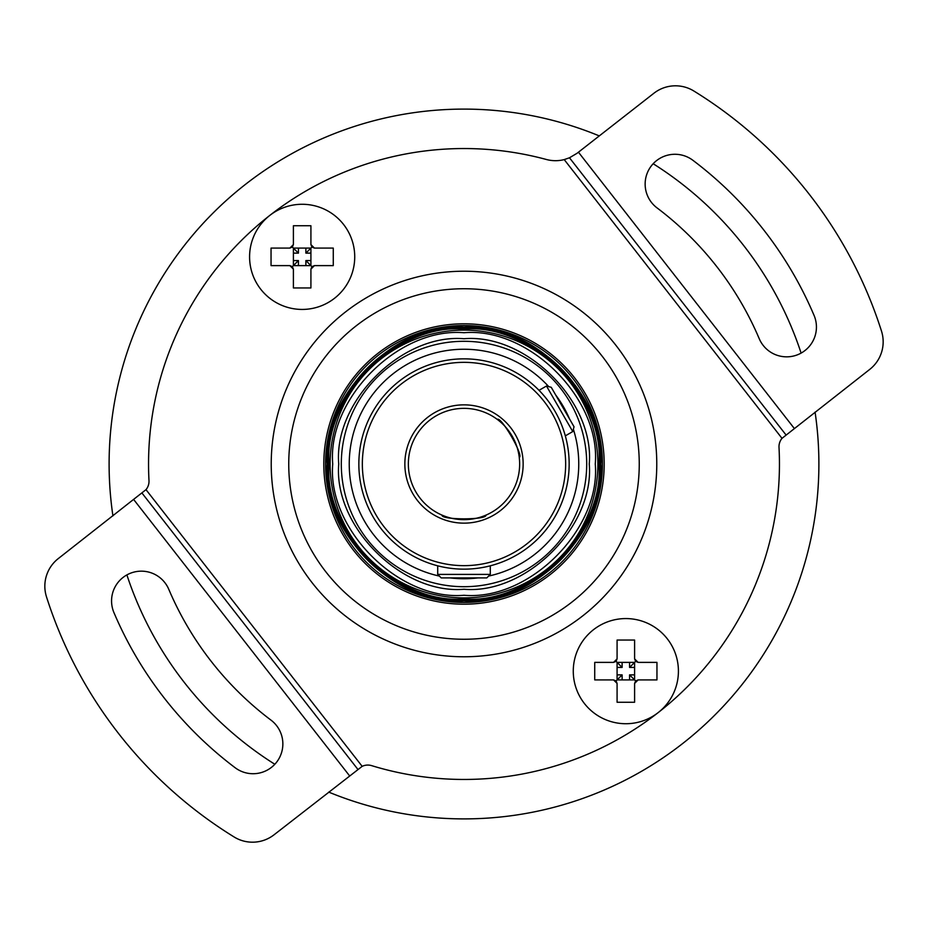 <?xml version="1.0" encoding="UTF-8"?>
<svg xmlns="http://www.w3.org/2000/svg" width="928" height="928" viewBox="0 0 928 928"><rect width="100%" height="100%" fill="white"/><g stroke="black" fill="none" stroke-linecap="round" stroke-linejoin="round"><path stroke-width="1.39" d="M587.923 340.077A175.253 175.253 0 0 1 587.923 587.923A175.253 175.253 0 0 1 340.077 587.923A175.253 175.253 0 0 1 340.077 340.077A175.253 175.253 0 0 1 587.923 340.077M213.057 714.943A354.879 354.879 0 0 0 274.827 764.266A354.879 354.879 0 0 1 126.892 574.908A354.879 354.879 0 0 0 213.057 714.943M328.721 792.094A354.879 354.879 0 0 0 815.074 412.113A354.879 354.879 0 0 1 328.721 792.094M801.108 353.092A354.879 354.879 0 0 0 653.173 163.734A354.879 354.879 0 0 1 801.108 353.092M364.866 563.134A140.198 140.198 0 0 1 364.866 364.866A140.198 140.198 0 0 1 563.134 364.866A140.198 140.198 0 0 1 563.134 563.134A140.198 140.198 0 0 1 364.866 563.134A140.198 140.198 0 0 0 604.198 464M599.279 135.906A354.879 354.879 0 0 0 112.926 515.887A354.879 354.879 0 0 1 599.279 135.906M312.086 582.68A192.78 192.78 0 0 1 345.32 312.086A192.78 192.78 0 0 1 615.914 345.32A192.78 192.78 0 0 1 582.68 615.914A192.78 192.78 0 0 1 312.086 582.68M235.132 767.723A380.294 380.294 0 0 1 113.935 612.596A29.789 29.789 0 0 1 129.723 573.527A29.789 29.789 0 0 1 168.78 589.315A320.705 320.705 0 0 0 270.988 720.128A29.789 29.789 0 0 1 276.857 761.853A29.789 29.789 0 0 1 235.132 767.723M269.781 215.424A315.45 315.45 0 0 0 148.99 480.6A13.143 13.143 0 0 1 145.998 489.659L58.313 558.563A35.055 35.055 0 0 0 46.481 596.808A438.132 438.132 0 0 0 234.134 836.986A35.055 35.055 0 0 0 274.096 834.759L362.175 766.342A13.143 13.143 0 0 1 371.676 765.646A315.45 315.45 0 0 0 658.196 712.588M814.065 315.404A380.294 380.294 0 0 0 692.868 160.277A29.789 29.789 0 0 0 651.143 166.147A29.789 29.789 0 0 0 657.012 207.872A320.705 320.705 0 0 1 759.22 338.685A29.789 29.789 0 0 0 798.277 354.473A29.789 29.789 0 0 0 814.065 315.404M564.212 159.593L569.479 157.783L577.065 153.271L653.904 93.241A35.055 35.055 0 0 1 693.866 91.014A438.132 438.132 0 0 1 881.519 331.192A35.055 35.055 0 0 1 869.687 369.437L782.002 438.341L564.212 159.593A35.055 35.055 0 0 1 546.337 159.477A315.45 315.45 0 0 0 269.804 215.412M658.219 712.576A315.45 315.45 0 0 0 779.01 447.4A13.143 13.143 0 0 1 782.002 438.341M142.054 493.139L357.837 769.335M569.479 157.783L785.946 434.861M302.157 309.43A52.571 52.571 0 0 1 249.586 256.847A52.571 52.571 0 0 1 302.157 204.276A52.571 52.571 0 0 1 354.728 256.847A52.571 52.571 0 0 1 302.157 309.43M293.399 287.958L293.399 269.12L289.884 265.617L271.046 265.617L271.046 248.089L289.884 248.089L293.399 244.586L293.399 225.736L310.915 225.736L310.915 244.586L314.43 248.089L333.268 248.089L333.268 265.617L314.43 265.617L310.915 269.12L310.915 287.958L293.399 287.958M293.399 269.12L292.366 266.638L289.884 265.617M314.43 265.617L311.947 266.638L310.915 269.12M311.947 266.638L310.915 265.617L310.915 248.089L293.399 248.089L292.366 247.057L293.399 244.586M293.399 253.124L298.433 253.124L293.399 248.089L293.399 265.617L310.915 265.617L305.88 260.571L305.88 265.617M298.433 265.617L298.433 260.571L292.366 266.638M333.268 265.617L331.83 265.617M272.484 265.617L271.046 265.617M289.884 248.089L292.366 247.057M272.484 248.089L271.046 248.089M333.268 248.089L331.83 248.089M310.915 244.586L311.947 247.057L314.43 248.089M311.947 247.057L305.88 253.124L310.915 253.124M298.433 253.124L298.433 248.089M298.433 260.571L293.399 260.571M310.915 260.571L305.88 260.571M305.88 248.089L305.88 253.124M625.843 723.724A52.571 52.571 0 0 1 573.272 671.153A52.571 52.571 0 0 1 625.843 618.57A52.571 52.571 0 0 1 678.414 671.153A52.571 52.571 0 0 1 625.843 723.724M617.085 702.264L617.085 683.414L613.57 679.911L594.732 679.911L594.732 662.383L613.57 662.383L617.085 658.88L617.085 640.042L634.601 640.042L634.601 658.88L638.116 662.383L656.954 662.383L656.954 679.911L638.116 679.911L634.601 683.414L634.601 702.264L617.085 702.264M617.085 683.414L616.053 680.943L613.57 679.911M638.116 679.911L635.634 680.943L634.601 683.414M635.634 680.943L634.601 679.911L634.601 662.383L617.085 662.383L616.053 661.362L617.085 658.88M617.085 667.429L622.12 667.429L617.085 662.383L617.085 679.911L634.601 679.911L629.567 674.876L629.567 679.911M622.12 679.911L622.12 674.876L616.053 680.943M656.954 679.911L655.516 679.911M596.17 679.911L594.732 679.911M613.57 662.383L616.053 661.362M596.17 662.383L594.732 662.383M656.954 662.383L655.516 662.383M634.601 658.88L635.634 661.362L638.116 662.383M635.634 661.362L629.567 667.429L634.601 667.429M622.12 667.429L622.12 662.383M622.12 674.876L617.085 674.876M634.601 674.876L629.567 674.876M629.567 662.383L629.567 667.429M464 327.828A136.172 136.172 0 0 1 600.172 464A136.172 136.172 0 0 1 464 600.172A136.172 136.172 0 0 1 327.828 464A136.172 136.172 0 0 1 464 327.828M327.132 464C321.239 396.001 395.989 321.227 464 327.132C531.999 321.239 606.773 395.989 600.868 464C606.761 531.999 532.011 606.773 464 600.868C396.001 606.761 321.227 532.011 327.132 464M328.361 464C322.515 531.396 396.592 605.485 464 599.639C531.396 605.485 605.485 531.408 599.639 464C605.485 396.604 531.408 322.515 464 328.361C396.604 322.515 322.515 396.592 328.361 464M464 330.113A133.887 133.887 0 0 1 597.887 464A133.887 133.887 0 0 1 464 597.887A133.887 133.887 0 0 1 330.113 464A133.887 133.887 0 0 1 464 330.113M329.057 464C323.246 396.952 396.94 323.246 464 329.057C531.048 323.246 604.754 396.94 598.943 464C604.754 531.048 531.06 604.754 464 598.943C396.952 604.754 323.246 531.06 329.057 464M332.734 464C327.085 529.215 398.773 600.915 464 595.266C529.215 600.915 600.915 529.227 595.266 464C600.915 398.785 529.227 327.085 464 332.734C398.785 327.085 327.085 398.773 332.734 464M589.257 464C594.651 526.234 526.246 594.651 464 589.257C401.766 594.651 333.349 526.246 338.743 464C333.349 401.766 401.754 333.349 464 338.743C526.234 333.349 594.651 401.754 589.257 464M323.802 464A140.198 140.198 0 0 1 563.134 364.866M464 325.554A138.446 138.446 0 0 1 602.446 464A138.446 138.446 0 0 1 464 602.446A138.446 138.446 0 0 1 325.554 464A138.446 138.446 0 0 1 464 325.554M477.816 577.912A114.747 114.747 0 0 1 450.184 577.912M439.385 576.079A114.747 114.747 0 0 1 464 349.253A114.747 114.747 0 0 1 548.75 386.64M555.744 395.073A114.747 114.747 0 0 1 569.56 419.015M573.376 429.281A114.747 114.747 0 0 1 488.615 576.079M546.476 386.025L551.255 387.312L574.038 426.776L572.762 431.566L546.476 386.025L539.029 390.328M490.286 574.409L486.782 577.912L441.218 577.912L437.714 574.409L490.286 574.409L490.286 565.813M497.338 419.456C500.934 415.802 524.216 456.193 519.251 457.4C524.204 456.124 500.876 415.767 497.338 419.456M408.355 464A55.645 55.645 0 0 1 464 408.355A55.645 55.645 0 0 1 519.645 464A55.645 55.645 0 0 1 464 519.645A55.645 55.645 0 0 1 408.355 464M442.099 515.144C440.719 520.086 487.339 520.051 485.901 515.144C487.27 520.086 440.661 520.051 442.099 515.144M404.852 464A59.148 59.148 0 0 1 464 404.852A59.148 59.148 0 0 1 523.148 464A59.148 59.148 0 0 1 464 523.148A59.148 59.148 0 0 1 404.852 464M569.154 464A105.154 105.154 0 0 1 464 569.154A105.154 105.154 0 0 1 358.846 464A105.154 105.154 0 0 1 464 358.846A105.154 105.154 0 0 1 569.154 464M565.651 464A101.651 101.651 0 0 1 464 565.651A101.651 101.651 0 0 1 362.349 464A101.651 101.651 0 0 1 464 362.349A101.651 101.651 0 0 1 565.651 464M145.998 489.659L362.175 766.342M133.76 499.612L349.554 775.808M794.24 428.388L578.446 152.192M341.295 464A122.705 122.705 0 0 0 464 586.705A122.705 122.705 0 0 0 586.705 464A122.705 122.705 0 0 0 464 341.295A122.705 122.705 0 0 0 341.295 464M464 600.172A136.172 136.172 0 0 1 327.828 464M464 597.887A133.887 133.887 0 0 1 330.113 464M572.762 431.566L565.314 435.858M437.714 574.409L437.714 565.813"/></g></svg>
